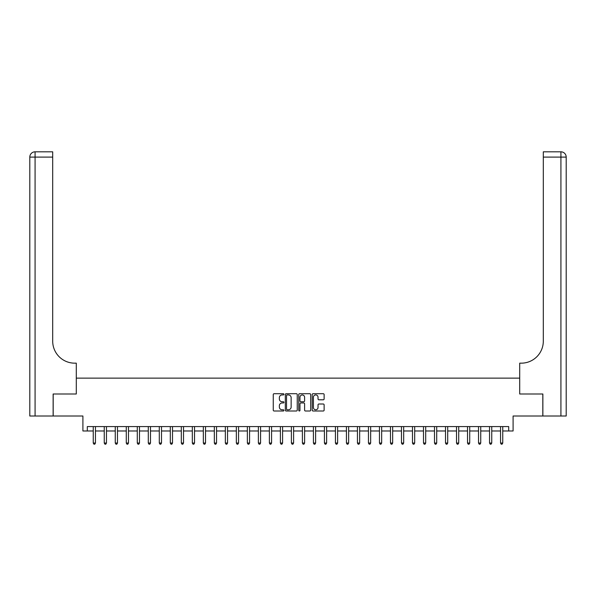 <?xml version="1.0" encoding="UTF-8"?>
<svg xmlns="http://www.w3.org/2000/svg" width="596" height="596" viewBox="0 0 596 596"><rect width="100%" height="100%" fill="white"/><g stroke="black" fill="none" stroke-linecap="round" stroke-linejoin="round"><path stroke-width="0.89" d="M283.912 394.314A0.603 0.603 0 0 0 283.309 393.71L274.123 393.71A0.864 0.864 0 0 0 273.259 394.574L273.259 410.137A0.864 0.864 0 0 0 274.123 411.002L283.309 411.002A0.603 0.603 0 0 0 283.912 410.398A0.603 0.603 0 0 0 283.309 409.787L282.117 409.787A2.764 2.764 0 0 1 279.353 407.023L279.353 405.727A2.764 2.764 0 0 1 282.117 402.963L283.309 402.963A0.603 0.603 0 0 0 283.912 402.36A0.603 0.603 0 0 0 283.309 401.749L282.117 401.749A2.764 2.764 0 0 1 279.353 398.985L279.353 397.688A2.764 2.764 0 0 1 282.117 394.925L283.309 394.925A0.603 0.603 0 0 0 283.912 394.314M323.263 399.804A0.864 0.864 0 0 0 324.127 398.94L324.127 394.574A0.864 0.864 0 0 0 323.263 393.71L313.064 393.71A0.864 0.864 0 0 0 312.2 394.574L312.2 410.137A0.864 0.864 0 0 0 313.064 411.002L323.263 411.002A0.864 0.864 0 0 0 324.127 410.137L324.127 404.863A0.864 0.864 0 0 0 323.263 403.999L318.897 403.999A0.864 0.864 0 0 0 318.033 404.863L318.033 407.478A2.309 2.309 0 0 1 315.724 409.787A2.309 2.309 0 0 1 313.407 407.478L313.407 397.234A2.309 2.309 0 0 1 315.724 394.925A2.309 2.309 0 0 1 318.033 397.234L318.033 398.94A0.864 0.864 0 0 0 318.897 399.804L323.263 399.804M87.307 430.975L87.307 426.572L508.693 426.572L508.693 430.975L513.096 430.975L513.096 416.008L542.822 416.008L542.822 393.993L519.705 393.993L519.705 378.14L76.295 378.14L76.295 393.993L76.295 363.165L74.716 363.165A22.015 22.015 0 0 1 52.694 341.15L52.694 157.098L35.082 157.098L35.082 416.008L53.133 416.008L53.133 393.993L76.295 393.993L53.178 393.993L53.178 416.008L82.904 416.008L82.904 430.975L93.252 430.975M297.24 394.574A0.864 0.864 0 0 0 296.376 393.71L286.177 393.71A0.864 0.864 0 0 0 285.313 394.574L285.313 410.137A0.864 0.864 0 0 0 286.177 411.002L296.376 411.002A0.864 0.864 0 0 0 297.24 410.137L297.24 394.574M299.624 393.71L309.823 393.71A0.864 0.864 0 0 1 310.687 394.574L310.687 410.137A0.864 0.864 0 0 1 309.823 411.002L305.457 411.002A0.864 0.864 0 0 1 304.593 410.137L304.593 403.827A0.864 0.864 0 0 0 303.729 402.963L300.831 402.963A0.864 0.864 0 0 0 299.967 403.827L299.967 410.398A0.603 0.603 0 0 1 299.363 411.002A0.603 0.603 0 0 1 298.76 410.398L298.76 394.574A0.864 0.864 0 0 1 299.624 393.71M95.449 430.975L104.255 430.975M106.461 430.975L115.266 430.975M117.472 430.975L126.278 430.975M128.475 430.975L137.281 430.975M139.486 430.975L148.292 430.975M150.49 430.975L159.296 430.975M161.501 430.975L170.307 430.975M172.505 430.975L181.318 430.975M183.516 430.975L192.322 430.975M194.527 430.975L203.333 430.975M205.531 430.975L214.337 430.975M216.542 430.975L225.348 430.975M227.545 430.975L236.351 430.975M238.556 430.975L247.362 430.975M249.568 430.975L258.373 430.975M260.571 430.975L269.377 430.975M271.582 430.975L280.388 430.975M282.586 430.975L291.392 430.975M293.597 430.975L302.403 430.975M304.608 430.975L313.414 430.975M315.612 430.975L324.418 430.975M326.623 430.975L335.429 430.975M337.627 430.975L346.432 430.975M348.638 430.975L357.444 430.975M359.649 430.975L368.455 430.975M370.652 430.975L379.458 430.975M381.663 430.975L390.469 430.975M392.667 430.975L401.473 430.975M403.678 430.975L412.484 430.975M414.682 430.975L423.495 430.975M425.693 430.975L434.499 430.975M436.704 430.975L445.51 430.975M447.708 430.975L456.514 430.975M458.719 430.975L467.525 430.975M469.723 430.975L478.528 430.975M480.734 430.975L489.54 430.975M491.745 430.975L500.551 430.975M502.748 430.975L508.693 430.975M287.13 394.925A0.603 0.603 0 0 0 286.527 395.528L286.527 409.184A0.603 0.603 0 0 0 287.13 409.787L288.382 409.787A2.764 2.764 0 0 0 291.146 407.023L291.146 397.688A2.764 2.764 0 0 0 288.382 394.925L287.13 394.925M304.593 397.279A2.309 2.309 0 0 0 302.276 394.969A2.309 2.309 0 0 0 299.967 397.279L299.967 400.885A0.864 0.864 0 0 0 300.831 401.749L303.729 401.749A0.864 0.864 0 0 0 304.593 400.885L304.593 397.279M95.561 426.572L95.516 426.684A0.879 0.879 90.2 0 0 95.449 427.012L95.449 443.044L93.252 443.044L93.252 427.012A0.879 0.879 90.2 0 0 93.185 426.684L93.14 426.572M95.449 443.044L94.794 444.184L93.907 444.184L93.252 443.044M106.572 426.572L106.52 426.684A0.879 0.879 0 0 0 106.461 427.012L106.461 443.044L104.255 443.044L104.255 427.012A0.879 0.879 0 0 0 104.196 426.684L104.151 426.572M106.461 443.044L105.797 444.184L104.918 444.184L104.255 443.044M117.576 426.572L117.531 426.684A0.879 0.879 0 0 0 117.472 427.012L117.472 443.044L115.266 443.044L115.266 427.012A0.879 0.879 0 0 0 115.199 426.684L115.155 426.572M117.472 443.044L116.809 444.184L115.929 444.184L115.266 443.044M128.587 426.572L128.542 426.684A0.879 0.879 0 0 0 128.475 427.012L128.475 443.044L126.278 443.044L126.278 427.012A0.879 0.879 0 0 0 126.21 426.684L126.166 426.572M128.475 443.044L127.812 444.184L126.933 444.184L126.278 443.044M139.591 426.572L139.546 426.684A0.879 0.879 0 0 0 139.486 427.012L139.486 443.044L137.281 443.044L137.281 427.012A0.879 0.879 0 0 0 137.222 426.684L137.177 426.572M139.486 443.044L138.823 444.184L137.944 444.184L137.281 443.044M35.082 416.008L29.8 416.008L29.8 157.098A5.282 5.282 0 0 1 35.082 151.816L52.694 151.816L52.694 157.098M74.716 363.165A22.015 22.015 0 0 1 52.694 341.15M29.8 157.098A5.282 5.282 0 0 1 35.082 151.816L35.082 157.098L29.8 157.098M542.867 393.993L519.705 393.993L519.705 363.165L521.284 363.165A22.015 22.015 0 0 0 543.306 341.15L543.306 151.816L560.918 151.816A5.282 5.282 0 0 1 566.2 157.098L566.2 416.008L542.867 416.008L542.867 393.993M521.284 363.165A22.015 22.015 0 0 0 543.306 341.15M560.918 416.008L560.918 157.098L566.2 157.098A5.282 5.282 0 0 0 560.918 151.816L560.918 157.098L543.306 157.098M150.602 426.572L150.557 426.684A0.879 0.879 0 0 0 150.49 427.012L150.49 443.044L148.292 443.044L148.292 427.012A0.879 0.879 0 0 0 148.225 426.684L148.18 426.572M150.49 443.044L149.834 444.184L148.948 444.184L148.292 443.044M161.605 426.572L161.561 426.684A0.879 0.879 0 0 0 161.501 427.012L161.501 443.044L159.296 443.044L159.296 427.012A0.879 0.879 0 0 0 159.236 426.684L159.192 426.572M161.501 443.044L160.838 444.184L159.959 444.184L159.296 443.044M172.617 426.572L172.572 426.684A0.879 0.879 0 0 0 172.505 427.012L172.505 443.044L170.307 443.044L170.307 427.012A0.879 0.879 0 0 0 170.24 426.684L170.195 426.572M172.505 443.044L171.849 444.184L170.97 444.184L170.307 443.044M183.628 426.572L183.583 426.684A0.879 0.879 0 0 0 183.516 427.012L183.516 443.044L181.318 443.044L181.318 427.012A0.879 0.879 0 0 0 181.251 426.684L181.206 426.572M183.516 443.044L182.853 444.184L181.974 444.184L181.318 443.044M194.631 426.572L194.587 426.684A0.879 0.879 0 0 0 194.527 427.012L194.527 443.044L192.322 443.044L192.322 427.012A0.879 0.879 0 0 0 192.262 426.684L192.217 426.572M194.527 443.044L193.864 444.184L192.985 444.184L192.322 443.044M205.642 426.572L205.598 426.684A0.879 0.879 0 0 0 205.531 427.012L205.531 443.044L203.333 443.044L203.333 427.012A0.879 0.879 0 0 0 203.266 426.684L203.221 426.572M205.531 443.044L204.875 444.184L203.988 444.184L203.333 443.044M216.646 426.572L216.601 426.684A0.879 0.879 0 0 0 216.542 427.012L216.542 443.044L214.337 443.044L214.337 427.012A0.879 0.879 0 0 0 214.277 426.684L214.232 426.572M216.542 443.044L215.879 444.184L215 444.184L214.337 443.044M227.657 426.572L227.612 426.684A0.879 0.879 0 0 0 227.545 427.012L227.545 443.044L225.348 443.044L225.348 427.012A0.879 0.879 0 0 0 225.281 426.684L225.236 426.572M227.545 443.044L226.89 444.184L226.011 444.184L225.348 443.044M238.668 426.572L238.624 426.684A0.879 0.879 0 0 0 238.556 427.012L238.556 443.044L236.351 443.044L236.351 427.012A0.879 0.879 0 0 0 236.292 426.684L236.247 426.572M238.556 443.044L237.893 444.184L237.014 444.184L236.351 443.044M249.672 426.572L249.627 426.684A0.879 0.879 0 0 0 249.568 427.012L249.568 443.044L247.362 443.044L247.362 427.012A0.879 0.879 0 0 0 247.303 426.684L247.258 426.572M249.568 443.044L248.905 444.184L248.025 444.184L247.362 443.044M260.683 426.572L260.638 426.684A0.879 0.879 0 0 0 260.571 427.012L260.571 443.044L258.373 443.044L258.373 427.012A0.879 0.879 0 0 0 258.306 426.684L258.262 426.572M260.571 443.044L259.916 444.184L259.029 444.184L258.373 443.044M271.687 426.572L271.642 426.684A0.879 0.879 0 0 0 271.582 427.012L271.582 443.044L269.377 443.044L269.377 427.012A0.879 0.879 0 0 0 269.317 426.684L269.273 426.572M271.582 443.044L270.919 444.184L270.04 444.184L269.377 443.044M282.698 426.572L282.653 426.684A0.879 0.879 0 0 0 282.586 427.012L282.586 443.044L280.388 443.044L280.388 427.012A0.879 0.879 0 0 0 280.321 426.684L280.276 426.572M282.586 443.044L281.93 444.184L281.051 444.184L280.388 443.044M293.709 426.572L293.664 426.684A0.879 0.879 0 0 0 293.597 427.012L293.597 443.044L291.392 443.044L291.392 427.012A0.879 0.879 0 0 0 291.332 426.684L291.288 426.572M293.597 443.044L292.934 444.184L292.055 444.184L291.392 443.044M304.712 426.572L304.668 426.684A0.879 0.879 0 0 0 304.608 427.012L304.608 443.044L302.403 443.044L302.403 427.012A0.879 0.879 0 0 0 302.336 426.684L302.291 426.572M304.608 443.044L303.945 444.184L303.066 444.184L302.403 443.044M315.724 426.572L315.679 426.684A0.879 0.879 0 0 0 315.612 427.012L315.612 443.044L313.414 443.044L313.414 427.012A0.879 0.879 0 0 0 313.347 426.684L313.302 426.572M315.612 443.044L314.949 444.184L314.07 444.184L313.414 443.044M326.727 426.572L326.683 426.684A0.879 0.879 0 0 0 326.623 427.012L326.623 443.044L324.418 443.044L324.418 427.012A0.879 0.879 0 0 0 324.358 426.684L324.313 426.572M326.623 443.044L325.96 444.184L325.081 444.184L324.418 443.044M337.738 426.572L337.694 426.684A0.879 0.879 0 0 0 337.627 427.012L337.627 443.044L335.429 443.044L335.429 427.012A0.879 0.879 0 0 0 335.362 426.684L335.317 426.572M337.627 443.044L336.971 444.184L336.084 444.184L335.429 443.044M348.742 426.572L348.697 426.684A0.879 0.879 0 0 0 348.638 427.012L348.638 443.044L346.432 443.044L346.432 427.012A0.879 0.879 0 0 0 346.373 426.684L346.328 426.572M348.638 443.044L347.975 444.184L347.095 444.184L346.432 443.044M359.753 426.572L359.708 426.684A0.879 0.879 0 0 0 359.649 427.012L359.649 443.044L357.444 443.044L357.444 427.012A0.879 0.879 0 0 0 357.376 426.684L357.332 426.572M359.649 443.044L358.986 444.184L358.107 444.184L357.444 443.044M370.764 426.572L370.719 426.684A0.879 0.879 0 0 0 370.652 427.012L370.652 443.044L368.455 443.044L368.455 427.012A0.879 0.879 0 0 0 368.388 426.684L368.343 426.572M370.652 443.044L369.989 444.184L369.11 444.184L368.455 443.044M381.768 426.572L381.723 426.684A0.879 0.879 0 0 0 381.663 427.012L381.663 443.044L379.458 443.044L379.458 427.012A0.879 0.879 0 0 0 379.399 426.684L379.354 426.572M381.663 443.044L381 444.184L380.121 444.184L379.458 443.044M392.779 426.572L392.734 426.684A0.879 0.879 0 0 0 392.667 427.012L392.667 443.044L390.469 443.044L390.469 427.012A0.879 0.879 0 0 0 390.402 426.684L390.358 426.572M392.667 443.044L392.012 444.184L391.125 444.184L390.469 443.044M403.783 426.572L403.738 426.684A0.879 0.879 0 0 0 403.678 427.012L403.678 443.044L401.473 443.044L401.473 427.012A0.879 0.879 0 0 0 401.413 426.684L401.369 426.572M403.678 443.044L403.015 444.184L402.136 444.184L401.473 443.044M414.794 426.572L414.749 426.684A0.879 0.879 0 0 0 414.682 427.012L414.682 443.044L412.484 443.044L412.484 427.012A0.879 0.879 0 0 0 412.417 426.684L412.372 426.572M414.682 443.044L414.026 444.184L413.147 444.184L412.484 443.044M425.805 426.572L425.76 426.684A0.879 0.879 0 0 0 425.693 427.012L425.693 443.044L423.495 443.044L423.495 427.012A0.879 0.879 0 0 0 423.428 426.684L423.383 426.572M425.693 443.044L425.03 444.184L424.151 444.184L423.495 443.044M436.808 426.572L436.764 426.684A0.879 0.879 0 0 0 436.704 427.012L436.704 443.044L434.499 443.044L434.499 427.012A0.879 0.879 0 0 0 434.439 426.684L434.395 426.572M436.704 443.044L436.041 444.184L435.162 444.184L434.499 443.044M447.82 426.572L447.775 426.684A0.879 0.879 0 0 0 447.708 427.012L447.708 443.044L445.51 443.044L445.51 427.012A0.879 0.879 0 0 0 445.443 426.684L445.398 426.572M447.708 443.044L447.052 444.184L446.166 444.184L445.51 443.044M458.823 426.572L458.778 426.684A0.879 0.879 0 0 0 458.719 427.012L458.719 443.044L456.514 443.044L456.514 427.012A0.879 0.879 0 0 0 456.454 426.684L456.409 426.572M458.719 443.044L458.056 444.184L457.177 444.184L456.514 443.044M469.834 426.572L469.79 426.684A0.879 0.879 0 0 0 469.723 427.012L469.723 443.044L467.525 443.044L467.525 427.012A0.879 0.879 0 0 0 467.458 426.684L467.413 426.572M469.723 443.044L469.067 444.184L468.188 444.184L467.525 443.044M480.845 426.572L480.801 426.684A0.879 0.879 0 0 0 480.734 427.012L480.734 443.044L478.528 443.044L478.528 427.012A0.879 0.879 0 0 0 478.469 426.684L478.424 426.572M480.734 443.044L480.071 444.184L479.191 444.184L478.528 443.044M491.849 426.572L491.804 426.684A0.879 0.879 0 0 0 491.745 427.012L491.745 443.044L489.54 443.044L489.54 427.012A0.879 0.879 0 0 0 489.48 426.684L489.428 426.572M491.745 443.044L491.082 444.184L490.203 444.184L489.54 443.044M502.86 426.572L502.815 426.684A0.879 0.879 0 0 0 502.748 427.012L502.748 443.044L500.551 443.044L500.551 427.012A0.879 0.879 0 0 0 500.484 426.684L500.439 426.572M502.748 443.044L502.093 444.184L501.206 444.184L500.551 443.044"/></g></svg>

